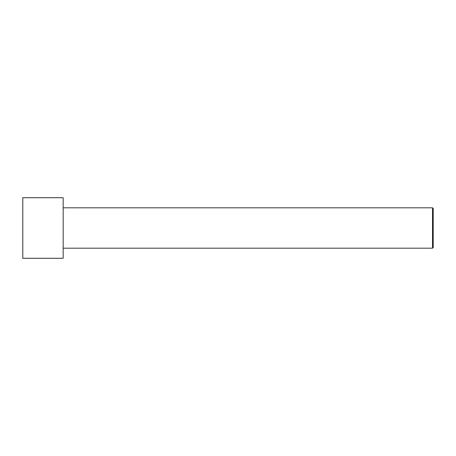 <?xml version="1.0" encoding="UTF-8"?>
<svg xmlns="http://www.w3.org/2000/svg" width="456" height="456" viewBox="0 0 456 456"><rect width="100%" height="100%" fill="white"/><g stroke="black" fill="none" stroke-linecap="round" stroke-linejoin="round"><path stroke-width="0.68" d="M22.8 258.273L22.8 197.727L63.167 197.727L63.167 258.273L22.8 258.273M63.167 248.184L432.527 248.184L432.527 207.816L433.2 208.489L433.2 247.511L432.527 248.184M63.167 207.816L432.527 207.816"/></g></svg>

